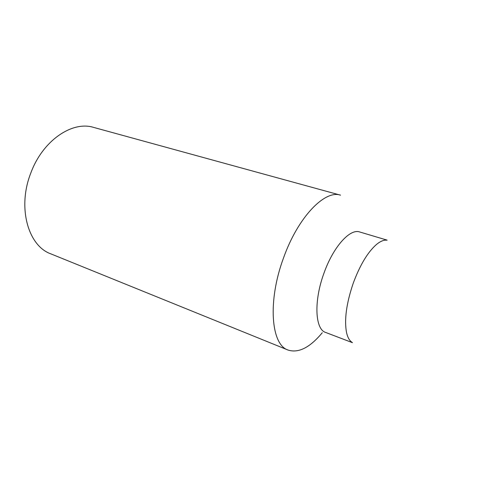 <?xml version="1.0" encoding="UTF-8"?>
<svg xmlns="http://www.w3.org/2000/svg" width="496" height="496" viewBox="0 0 496 496"><rect width="100%" height="100%" fill="white"/><g stroke="black" fill="none" stroke-linecap="round" stroke-linejoin="round"><path stroke-width="0.74" d="M288.071 350.058L50.828 253.859C28.154 245.892 17.155 207.57 30.808 173.03C42.687 140.498 72.273 120.633 93.651 127.41L340.529 195.164C324.855 189.621 298.053 217.043 283.588 257.765C267.394 301.171 271.039 344.813 288.071 350.058C298.542 353.357 309.938 347.578 322.276 332.729M352.427 342.655L325.618 332.444C315.047 329.381 313.646 301.053 323.993 273.098C333.269 246.81 350.015 228.358 359.65 231.961L387.14 240.145M352.327 342.519C349.637 340.95 347.715 337.658 346.561 332.642C344.137 319.852 346.394 303.292 353.319 282.968C360.034 264.994 367.728 252.179 376.402 244.534C380.364 241.248 383.892 239.804 386.979 240.194"/></g></svg>
